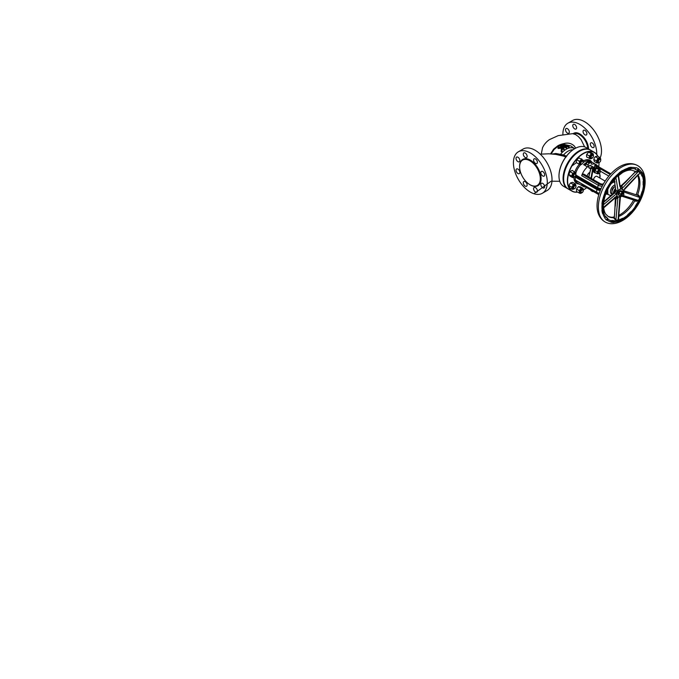 <?xml version="1.0" encoding="UTF-8"?>
<svg xmlns="http://www.w3.org/2000/svg" width="679" height="679" viewBox="0 0 679 679"><rect width="100%" height="100%" fill="white"/><g stroke="black" fill="none" stroke-linecap="round" stroke-linejoin="round"><path stroke-width="1.02" d="M613.366 193.184L613.392 193.014C613.51 191.894 614.054 191.317 615.021 191.291C614.478 190.4 614.614 189.5 615.429 188.601M620.199 186.657A2.173 0.569 130.2 0 0 620.326 186.598A2.173 1.265 147.1 0 0 622.066 185.927L622.057 188.77A2.173 1.748 -44.7 0 0 621.803 189.085L620.139 186.419C619.74 185.91 619.893 185.817 620.589 186.156M614.919 197.759L616.795 196.172A2.173 1.316 178.3 0 1 617.084 195.959L616.634 197.283L615.267 197.564M616.634 197.283L621.073 196.214M603.555 202.104L603.3 207.553L616.795 195.917A2.173 1.256 180 0 1 617.05 195.739L617.084 195.959M618.909 195.255A2.529 1.46 -60 0 1 618.705 195.17A2.529 1.46 -60 0 1 618.408 194.898A2.529 1.46 -60 0 1 618.408 192.87A2.529 1.46 -60 0 1 619.095 191.69A2.529 1.46 -60 0 1 619.969 190.909A2.529 1.46 -60 0 1 620.852 190.672A2.529 1.46 -60 0 1 621.234 190.791A2.529 1.46 -60 0 1 621.412 190.926M619.52 195.51A2.529 1.46 -60 0 1 619.087 195.391A2.529 1.46 -60 0 1 618.705 193.362A2.529 1.46 -60 0 1 620.351 191.138A2.529 1.46 -60 0 1 621.625 191.011A2.529 1.46 -60 0 1 621.947 191.342L620.445 191.206L618.909 193.116L618.909 195.162L620.623 196.155L620.623 194.109L622.159 192.199L623.695 192.335L623.695 194.381M620.946 187.922L619.952 189.458A4.337 2.504 120 0 0 619.952 189.458L616.634 192.038L617.05 195.739A4.337 2.504 120 0 0 618.196 196.893A2.173 1.579 78.6 0 0 618.136 197.266L617.915 197.309A2.173 1.604 81.9 0 1 618 196.885M622.982 192.149L623.619 190.629L621.803 189.085A4.337 2.504 120 0 0 619.978 189.441A2.173 0.806 -133.6 0 1 619.885 189.212L620.105 189.008A2.173 0.874 -132.4 0 0 620.165 189.297M615.021 191.291L615.098 191.334A2.173 0.857 -72.3 0 1 614.249 192.955C613.731 192.76 613.383 192.989 613.213 193.625C613.383 192.989 613.731 192.76 614.249 192.955C613.731 192.76 613.383 192.989 613.213 193.625M616.795 195.917L616.795 193.515L614.588 193.048A2.173 0.687 103.7 0 0 615.267 191.419L616.634 192.038M615.598 188.448L615.675 189.857A2.173 0.772 127.7 0 1 615.098 191.334L615.267 191.419A2.173 0.569 130.2 0 0 615.963 190.086L617.915 191.096A2.173 0.73 -134.8 0 0 618 191.359M603.3 207.553C603.911 207.63 604.089 207.392 603.818 206.849C604.089 207.392 603.911 207.63 603.3 207.553C603.809 207.995 603.826 207.969 603.334 207.485C603.826 207.969 603.809 207.995 603.275 207.579L603.275 204.905L616.795 193.515A2.173 1.188 -178.4 0 1 617.084 193.337M615.149 186.428A5.33 3.081 120 0 0 612.22 194.313M614.487 186.98A2.894 1.672 120 0 0 614.028 187.183A2.894 1.672 120 0 0 612.034 191.232M603.852 202.104L611.499 195.654A1.086 0.764 -134.5 0 0 610.744 195.764L610.744 195.764A1.086 0.764 -134.5 0 0 610.565 196.223M616.795 193.787A2.173 1.256 180 0 1 617.05 193.608A4.337 2.504 120 0 1 618.196 191.13A2.173 0.806 -133.6 0 1 618.136 190.884L619.885 189.212M618.408 217.025C618.976 217.959 618.866 218.91 618.085 219.886L615.887 220.336L613.519 217.721L614.028 217.382M603.3 204.897L603.478 201.926M614.172 179.341L618.085 175.505C618.866 175.377 618.976 175.148 618.408 174.826C618.976 175.148 618.866 175.377 618.085 175.505L615.887 177.618C615.547 178.653 615.03 179.222 614.334 179.324M622.473 172.11L623.067 171.414A0.993 0.577 120 0 0 622.949 170.454L622.439 170.522A30.283 17.484 120 0 0 619.418 172.636L618.976 173.221A0.993 0.577 120 0 0 619.044 174.231L619.647 174.087A28.297 16.338 -60 0 1 622.473 172.11L621.684 171.651L622.303 170.972A0.993 0.577 120 0 0 622.405 170.548M614.809 178.263A0.993 0.577 120 0 0 614.334 177.652L613.799 177.991A30.283 17.484 120 0 0 611.168 181.268L610.879 181.947A0.993 0.577 120 0 0 611.304 182.626L611.932 182.142A28.297 16.338 -60 0 1 614.393 179.086L614.809 178.263A28.747 16.593 120 0 1 619.044 174.231L619.647 174.087L618.858 173.629A28.297 16.338 -60 0 1 621.684 171.651M607.832 188.779L608.002 187.973A0.993 0.577 120 0 0 607.247 187.82L606.771 188.363A30.283 17.484 120 0 0 604.989 192.233L604.904 192.895A0.993 0.577 120 0 0 605.617 193.125L606.16 192.395A28.297 16.338 -60 0 1 607.832 188.779L607.043 188.321L607.23 187.523M603.92 199.516L603.809 198.862A0.993 0.577 120 0 0 602.918 199.193L602.587 199.855A30.283 17.484 120 0 0 601.95 203.658L602.095 204.175A0.993 0.577 120 0 0 602.969 203.921L603.325 203.063A28.297 16.338 -60 0 1 603.92 199.516L603.045 198.421M602.757 209.107L603.325 209.438L602.969 209.064A0.993 0.577 120 0 0 602.095 209.819L601.95 210.482A30.283 17.484 120 0 0 602.587 213.546L602.918 213.843A0.993 0.577 120 0 0 603.809 213.147L603.92 212.306A28.297 16.338 -60 0 1 603.325 209.438L602.969 209.064A28.747 16.593 120 0 1 602.969 203.921M605.948 216.711L605.617 216.796A0.993 0.577 120 0 0 604.904 217.849L604.989 218.392A30.283 17.484 120 0 0 606.771 220.2L607.247 220.225A0.993 0.577 120 0 0 608.002 219.207L607.832 218.519A28.297 16.338 -60 0 1 606.16 216.83L605.617 216.796A28.747 16.593 120 0 1 603.809 213.147M611.932 220.42L611.304 220.734A0.993 0.577 120 0 0 610.879 221.897L611.168 222.228A30.283 17.484 120 0 0 613.799 222.466L614.334 222.211A0.993 0.577 120 0 0 614.809 221.048L614.393 220.641A28.297 16.338 -60 0 1 611.932 220.42M619.044 220.191A0.993 0.577 120 0 0 618.976 221.269L619.418 221.329A30.283 17.484 120 0 0 622.439 219.954L622.949 219.461A0.993 0.577 120 0 0 623.067 218.358L622.473 218.29A28.297 16.338 -60 0 1 619.647 219.58L619.044 220.191A28.747 16.593 120 0 1 614.809 221.048L614.393 220.641M627.498 215.268A0.993 0.577 120 0 0 627.803 216.066L628.313 215.846A30.283 17.484 120 0 0 631.207 213.087L631.597 212.459A0.993 0.577 120 0 0 631.351 211.593L630.664 211.882A28.297 16.338 -60 0 1 627.956 214.454L627.498 215.268A28.747 16.593 120 0 1 623.169 218.298A28.747 16.593 120 0 1 623.067 218.358L622.473 218.29M618.849 220.802A30.283 17.484 120 0 0 621.667 219.504L622.176 219.02A0.993 0.577 120 0 0 622.414 218.324M610.879 221.872A30.283 17.484 120 0 0 613.027 222.016L613.57 221.77A0.993 0.577 120 0 0 614.045 220.641M605.999 219.75L606.483 219.775A0.993 0.577 120 0 0 607.23 218.765L607.043 218.069A28.297 16.338 -60 0 1 605.693 216.762M602.511 213.299A0.993 0.577 120 0 0 603.045 212.705L603.13 211.848A28.297 16.338 -60 0 1 602.57 209.217M601.95 203.708A0.993 0.577 120 0 0 602.197 203.479L602.536 202.605A28.297 16.338 -60 0 1 603.13 199.057M604.853 192.683L605.371 191.936A28.297 16.338 -60 0 1 607.043 188.321M610.54 182.176L611.142 181.692A28.297 16.338 -60 0 1 613.604 178.628L614.045 177.813A0.993 0.577 120 0 0 614.045 177.771M609.462 217.068A26.608 15.362 120 0 0 611.1 217.263A26.608 15.362 120 0 0 614.249 216.983M618.79 215.353A26.608 15.362 120 0 0 619.978 214.708A26.608 15.362 120 0 0 633.651 199.999M614.334 222.211A30.012 17.331 120 0 0 618.976 221.269L618.858 221.006M606.771 220.2L607.247 220.225A30.012 17.331 120 0 0 610.879 221.897L610.981 222.126M602.587 213.546L602.918 213.843A30.012 17.331 120 0 0 604.904 217.849M637.657 165.608C634.721 163.97 631.521 163.35 628.058 163.741A31.896 18.409 120 0 0 619.596 166.72A31.896 18.409 120 0 0 598.691 214.606C600.083 217.798 602.222 220.259 605.108 221.982C606.992 223.052 609.071 223.637 611.329 223.714C615.021 223.807 618.79 222.729 622.651 220.488C631.283 215.591 639.389 204.956 642.954 194.041C647.053 181.997 645.415 170.039 637.657 165.608A32.541 18.791 120 0 0 621.378 167.221A32.541 18.791 120 0 0 600.126 195.9A32.541 18.791 120 0 0 605.108 221.982M635.221 169.232A28.297 16.338 -60 0 1 636.503 169.852A28.297 16.338 -60 0 1 636.766 170.005L637.445 169.911A0.993 0.577 120 0 0 638.022 168.774L637.81 168.316M627.455 169.071A28.297 16.338 -60 0 1 629.874 168.604L630.579 168.171A0.993 0.577 120 0 0 630.893 167.297M642.47 191.045L641.952 191.826A28.297 16.338 -60 0 1 640.798 195.493L640.823 196.273A0.993 0.577 120 0 0 641.663 196.18L642.054 195.552A30.283 17.484 120 0 0 643.293 191.631L643.285 191.037A0.993 0.577 120 0 0 642.47 191.045A28.747 16.593 120 0 0 643.395 185.486A0.993 0.577 120 0 0 644.303 184.934L644.524 184.247A30.283 17.484 120 0 0 644.524 180.733L644.303 180.325A0.993 0.577 120 0 0 643.395 180.809L643.098 181.649A28.297 16.338 -60 0 1 643.098 184.926A0.993 0.577 120 0 0 643.531 184.484L643.743 183.797A30.283 17.484 120 0 0 643.751 180.436M638.209 201.935L637.556 202.52A28.297 16.338 -60 0 1 635.442 205.932L635.204 206.806A0.993 0.577 120 0 0 635.824 207.188L636.325 206.73A30.283 17.484 120 0 0 638.583 203.072L638.795 202.401A0.993 0.577 120 0 0 638.209 201.935A28.747 16.593 120 0 0 640.823 196.273M623.067 171.414A28.747 16.593 120 0 1 623.169 171.354A28.747 16.593 120 0 1 627.498 169.394L627.956 169.606A28.297 16.338 -60 0 1 630.664 169.063L631.351 168.621A0.993 0.577 120 0 0 631.597 167.475L631.207 167.263A30.283 17.484 120 0 0 628.313 167.849L627.803 168.239A0.993 0.577 120 0 0 627.498 169.394L627.472 169.326M631.351 168.621A28.747 16.593 120 0 1 635.204 168.961L635.442 169.487A28.297 16.338 -60 0 1 637.292 170.31A28.297 16.338 -60 0 1 637.556 170.463L638.209 170.353A0.993 0.577 120 0 0 638.795 169.224L638.583 168.765A30.283 17.484 120 0 0 638.302 168.596A30.283 17.484 120 0 0 636.325 167.721L635.824 167.849A0.993 0.577 120 0 0 635.204 168.961L635.323 169.419M640.823 173.001L640.798 173.748A28.297 16.338 -60 0 1 641.952 176.073L642.47 176.319A0.993 0.577 120 0 0 643.285 175.394L643.293 174.775A30.283 17.484 120 0 0 642.054 172.279L641.663 172.127A0.993 0.577 120 0 0 640.823 173.001A28.747 16.593 120 0 0 638.209 170.353L637.556 170.463M641.85 175.819A0.993 0.577 120 0 0 642.521 174.953L642.521 174.325A30.283 17.484 120 0 0 641.494 172.186M640.73 195.875A0.993 0.577 120 0 0 640.9 195.739L641.282 195.102A30.283 17.484 120 0 0 642.521 191.181L642.521 190.595M635.06 206.747L635.552 206.28A30.283 17.484 120 0 0 637.81 202.622L638.022 201.96M627.04 215.625L627.54 215.396A30.283 17.484 120 0 0 630.435 212.646L630.833 212.009A0.993 0.577 120 0 0 630.884 211.695M641.299 174.63A31.463 18.163 120 0 0 640.849 172.933M636.987 195.179L638.09 194.737C639.083 195.501 639.669 196.426 639.839 197.521L638.481 200.466C637.471 201.188 636.367 201.391 635.171 201.052L634.865 199.77M635.086 171.49L638.481 171.38L639.839 172.755C639.669 173.841 639.083 174.384 638.09 174.384M634.865 171.329L634.916 171.354A26.218 15.133 120 0 0 634.492 171.091L635.035 171.957L634.585 172.746L625.563 181.649L625.851 181.989L635.052 171.923A0.543 0.535 -59.2 0 0 634.873 171.329L634.916 171.354A0.543 0.509 117 0 1 635.06 172.101L635.052 171.923M636.13 194.797A26.608 15.362 120 0 0 637.666 175.369M643.098 184.926L643.395 185.486L643.098 184.926M641.952 176.073L642.47 176.319A28.747 16.593 120 0 1 643.395 180.809M610.913 221.422A31.463 18.163 120 0 0 614.045 220.836M635.824 167.849A30.012 17.331 120 0 0 631.597 167.475L631.207 167.263M641.774 172.118L641.663 172.127A30.012 17.331 120 0 0 638.795 169.224M643.879 180.368L644.524 180.733L644.303 180.325A30.012 17.331 120 0 0 643.285 175.394M614.368 217.144A1.086 0.577 30 0 0 614.122 217.272L615.887 220.293L617.915 197.309L615.963 199.159A2.173 1.46 93.1 0 0 615.412 197.708M615.327 197.776A2.173 1.426 -79 0 1 615.675 199.125L615.598 198.989A2.173 1.647 101.5 0 0 615.649 198.667M615.318 185.817A1.086 0.925 -3.6 0 0 615.14 186.369L614.368 179.511M619.978 198.319L620.895 196.486M619.851 198.378C620.436 197.996 620.521 197.487 620.105 196.868A2.173 1.553 75.4 0 1 620.165 196.452M620.946 196.409L620.326 196.537M615.887 220.336L618.077 219.852L618.34 216.873M620.564 196.121A4.337 2.504 120 0 1 619.952 196.537A2.173 1.579 78.6 0 0 619.885 196.918L618.085 219.886M614.351 217.45L615.598 199.108M614.699 197.394L615.327 198.879L614.597 214.657M611.1 217.263L608.274 216.499A26.218 15.133 120 0 0 613.519 217.721A0.543 0.492 -33.1 0 0 614.189 217.322L614.122 217.272A0.543 0.518 50.1 0 1 614.02 217.39L614.02 217.39A0.543 0.518 50.1 0 1 613.561 217.492M614.334 217.501L613.697 217.976M622.108 196.299L635.519 200.602L622.142 196.29L620.861 196.52M628.041 192.199A1.086 0.687 108.7 0 1 628.151 192.216L624.188 190.875L623.271 192.208M624.043 190.807A2.173 1.689 123.9 0 0 624.29 190.926L637.632 195.272M623.678 190.4A2.173 1.816 126.2 0 0 624.094 190.85L624.094 190.85A2.173 1.816 126.2 0 0 624.476 191.054L628.253 192.267A1.086 0.687 108.7 0 0 628.151 192.216L630.146 192.87M623.619 190.629L623.449 189.764M637.488 195.229L637.615 194.771A26.218 15.133 120 0 0 638.107 174.902M635.171 201.052L635.255 200.492L638.455 200.449L639.321 199.04L639.805 197.513L637.657 195.28L638.09 194.737M621.981 191.342L639.839 197.521M623.246 195.569L638.481 200.466M635.086 200.466L634.916 200.611A26.218 15.133 120 0 1 621.378 215.201A26.218 15.133 120 0 1 618.688 216.525M622.057 188.77L623.271 190.01A2.173 1.748 -40.6 0 0 622.982 190.349M638.09 174.571L624.493 188.737M621.896 185.35C621.446 185.299 621.446 185.409 621.888 185.681L625.851 181.989L621.888 185.681C621.446 185.409 621.446 185.299 621.896 185.35L625.563 181.649L621.548 185.392L619.978 185.97M620.199 186.47A2.173 0.772 -52.3 0 1 620.173 186.487A2.173 1.282 139.7 0 0 621.888 185.681M639.839 172.755A0.543 0.424 153.9 0 0 639.805 172.78L638.455 171.414L621.913 188.643A2.173 1.748 -48.7 0 0 621.641 189M638.481 171.38A0.543 0.433 116.5 0 0 638.455 171.414L635.221 172.22M635.255 172.177L635.171 171.439M623.144 189.874A2.173 1.748 -44.7 0 0 622.889 190.179A4.337 2.504 120 0 1 622.982 191.928M639.049 173.917L623.687 190.375M618.077 175.53L619.851 186.377M615.887 177.618L618.136 190.884M614.639 181.31L615.14 186.369A1.086 0.925 -3.6 0 0 615.497 186.997L615.675 189.857M602.188 211.907A27.304 15.761 120 0 0 602.791 213.062M630.536 168.222A27.304 15.761 120 0 0 627.948 168.078M607.323 190.366A2.173 1.044 -167.4 0 1 607.781 190.57L607.849 193.821L607.315 193.702L607.815 194.287M613.969 179.977L614.75 180.037M615.14 181.845L613.188 180.928M614.172 179.748A1.443 0.832 60 0 1 614.3 179.969A2.173 1.002 -64.2 0 0 614.503 181.497M606.254 192.844A2.173 1.4 165.5 0 1 607.781 192.844M607.849 188.864L607.781 190.57M606.101 193.243A2.173 2.071 -119.1 0 1 607.849 193.821A7.231 4.176 -60 0 0 608.876 194.924L607.001 194.05A2.173 2.147 95.2 0 1 607.62 194.194M605.829 193.091L607.315 193.702L605.736 193.328M603.809 198.862A28.747 16.593 120 0 1 605.617 193.125L607.315 193.702M605.736 194.211A2.173 2.045 124.7 0 1 607.705 194.245M605.685 194.364A2.173 2.147 95.2 0 1 607.001 194.05L605.676 194.381M606.313 193.54L605.6 194.415M597.826 193.159A12.655 7.308 120 0 0 598.301 194.27L581.682 184.671A1.443 0.832 120 0 0 581.878 184.883A1.443 0.832 120 0 0 582.158 184.951M584.11 174.783A1.443 0.832 120 0 0 583.813 174.121A1.443 0.832 120 0 0 583.091 174.197L582.599 174.478A1.443 0.832 120 0 0 581.682 175.674A12.655 7.308 120 0 1 587.445 166.864L583.609 164.649L585.977 163.427A1.443 0.959 8.5 0 0 586.384 164.233C585.722 164.768 584.797 164.904 583.609 164.649A12.655 7.308 -60 0 1 586.096 162.867M575.631 180.47A12.655 7.308 120 0 0 577.787 183.237L583.405 186.487A12.655 7.308 120 0 0 585.68 187.073M575.461 175.988L597.019 188.439L596.51 192.276L575.24 180.003L596.51 192.276A7.775 4.49 0 0 0 599.234 193.303M575.334 180.054L575.164 177.389A12.587 7.265 -60 0 1 575.206 176.302M580.443 164.972A12.655 7.308 120 0 0 575.834 173.111A12.587 7.265 -60 0 1 580.426 164.963M597.079 165.379A12.655 7.308 120 0 0 596.06 164.564L590.441 161.313A12.655 7.308 120 0 0 584.11 161.942A12.655 7.308 120 0 0 583.066 162.612A12.587 7.265 -60 0 1 584.059 161.975L584.059 161.975A12.587 7.265 -60 0 1 584.084 161.958M591.765 162.086A13.334 7.698 120 0 0 583.346 160.948A13.334 7.698 120 0 0 583.185 161.042M579.314 164.318A13.334 7.698 120 0 0 574.884 171.914M573.916 177.151A13.334 7.698 120 0 0 579.111 184.001M599.065 162.756A22.237 12.842 120 0 0 599.065 162.587A22.415 12.943 -60 0 1 599.065 162.604L599.065 162.756A22.237 12.842 120 0 1 598.708 166.813M597.758 156.263A22.237 12.842 120 0 0 580.138 155.907A22.237 12.842 120 0 0 567.619 180.911A22.237 12.842 120 0 0 577.337 192.081M583.278 190.027A22.415 12.943 -60 0 1 583.227 190.061A22.237 12.842 120 0 0 583.346 189.993A22.237 12.842 120 0 0 586.681 187.65M577.439 192.14A22.415 12.943 -60 0 1 572.007 191.172A22.415 12.943 -60 0 1 567.364 180.911A22.415 12.943 -60 0 1 577.15 158.351A22.415 12.943 -60 0 1 594.422 152.342A22.415 12.943 -60 0 1 597.876 156.323M579.476 151.332A22.331 12.893 -60 0 0 579.442 151.349A22.331 12.893 -60 0 0 563.655 178.696L563.655 178.772A22.415 12.943 120 0 0 568.298 189.034L572.007 191.172M594.422 152.342L590.722 150.203A22.415 12.943 120 0 0 579.51 151.315A22.415 12.943 120 0 0 563.655 178.772M582.226 150.017A22.059 12.731 120 0 0 579.187 151.425A22.059 12.731 120 0 0 563.893 181.777M568.017 188.864A22.415 12.943 -60 0 1 567.72 188.703A22.415 12.943 -60 0 1 564.291 170.735A22.415 12.943 -60 0 1 578.932 150.984A22.415 12.943 -60 0 1 590.144 149.872A22.415 12.943 -60 0 1 590.424 150.042M558.987 175.929A22.059 12.731 -60 0 1 558.987 175.785A22.059 12.731 -60 0 1 574.587 148.769L574.841 148.616A22.415 12.943 120 0 0 558.987 176.082A22.415 12.943 120 0 0 563.629 186.343L567.72 188.703M574.587 148.769L574.841 148.616A22.415 12.943 120 0 1 586.053 147.513L590.144 149.872M551.985 154.099L555.821 153.488L563.587 154.922A14.505 8.377 -60 0 1 568.06 151.162A14.505 8.377 -60 0 1 573 149.779M566.074 157.07L563.214 155.992L563.587 154.922L566.702 156.314M560.183 155.168L560.693 154.15A15.609 9.014 -60 0 1 566.244 149.219A15.609 9.014 -60 0 1 574.561 148.777M562.059 146.978L566.159 147.818L562.034 146.681M564.215 149.091L564.173 149.66A15.855 9.15 120 0 0 564.088 149.728L563.977 148.794L560.837 145.654L562.433 146.749M562.356 148.701L561.881 150.407L561.202 150.441L561.881 150.407L561.881 151.561L562.356 148.701L563.655 149.66M561.881 151.561L561.805 151.706A15.855 9.15 120 0 0 561.66 151.85L561.202 150.483L561.202 151.706M561.558 148.014L558.121 147.131L558.223 148.489L561.796 148.183M558.062 148.277L558.062 147.479M561.652 147.267L560.514 146.002L561.635 147.351M562.984 144.678L557.926 146.367L554.081 149.516L551.093 153.989M565.522 147.054L563.018 144.559L563.018 145.264L565.675 147.47M568.994 147.351L568.892 145.96L563.443 144.143L564.317 145.017L563.358 144.194L568.977 145.926L569.078 147.326A15.855 9.15 120 0 0 568.994 147.351L568.663 146.367L564.538 145.238M564.614 144.848L564.936 145.586L568.663 147.267M566.719 147.649L566.676 148.158A15.855 9.15 120 0 0 566.49 148.243L566.159 148.217M540.246 154.158L548.904 153.793L555.855 154.396L563.816 156.187L560.124 155.16M550.508 153.929L553.64 149.108L557.875 145.73C560.472 144.406 561.915 144.016 565.183 143.294C568.756 142.709 571.777 143.608 574.264 145.993L575.716 148.141M584.619 146.868L581.182 139.755L578.474 136.657L575.622 134.586L572.643 133.653L558.189 135.63L549.498 139.585C546.391 141.699 544.074 144.423 542.529 147.767L541.282 154.014M573.696 133.822L575.054 133.508A11.755 6.782 60 0 1 579.442 134.595A11.755 6.782 60 0 1 587.742 148.489M573.127 133.704A12.298 7.096 60 0 1 579.832 133.933A12.298 7.096 60 0 1 588.523 148.939M600.711 159.981L600.194 157.664L597.461 156.085L595.322 156.662L594.371 157.918L593.76 159.378L594.337 161.517L597.062 163.087L599.319 162.374M599.15 162.451A2.716 1.562 -60 0 1 598.301 162.901A2.716 1.562 -60 0 1 596.943 162.12A2.716 1.562 -60 0 1 597.444 159.692A2.716 1.562 -60 0 1 599.294 158.046A2.716 1.562 -60 0 1 600.652 158.835A2.716 1.562 -60 0 1 600.677 159.794M599.718 158.92A1.808 1.044 120 0 0 599.701 158.911A1.808 1.044 120 0 0 599.676 158.894A1.808 1.044 120 0 0 597.885 159.972A1.808 1.044 120 0 0 597.893 162.043A1.808 1.044 120 0 0 597.91 162.052M599.498 162.281A1.808 1.044 -60 0 1 599.438 162.315A1.808 1.044 -60 0 1 598.555 162.417A1.808 1.044 -60 0 1 598.53 162.408A1.808 1.044 -60 0 1 598.522 160.337A1.808 1.044 -60 0 1 600.321 159.268A1.808 1.044 -60 0 1 600.338 159.276A1.808 1.044 -60 0 1 600.711 160.108A1.808 1.044 -60 0 1 600.711 160.185M600.355 159.497A1.63 0.942 120 0 0 598.734 160.482A1.63 0.942 120 0 0 598.768 162.332A1.63 0.942 120 0 0 599.565 162.247A1.63 0.942 120 0 0 600.711 160.252A1.63 0.942 120 0 0 600.355 159.497M600.194 157.664L598.055 158.232L596.485 160.948L597.062 163.087M596.485 160.948L593.76 159.378M598.055 158.232L595.322 156.662M575.419 183.924L573.28 184.501L572.669 185.953A2.716 1.562 -60 0 1 574.527 184.315A2.716 1.562 -60 0 1 575.877 185.095L575.419 183.924L572.694 182.354L570.555 182.923L569.605 184.179L568.994 185.639L569.562 187.777L572.295 189.348L573.534 189.161A2.716 1.562 -60 0 1 572.176 188.38A2.716 1.562 -60 0 1 572.669 185.953L571.718 187.209L568.994 185.639M573.28 184.501L570.555 182.923M571.718 187.209L572.295 189.348M574.952 185.18A1.808 1.044 120 0 0 574.935 185.172A1.808 1.044 120 0 0 574.909 185.155A1.808 1.044 120 0 0 573.11 186.233A1.808 1.044 120 0 0 573.127 188.304A1.808 1.044 120 0 0 573.144 188.312M574.383 188.711A2.716 1.562 -60 0 1 573.534 189.161L574.553 188.643M575.945 186.241L575.877 185.095A2.716 1.562 -60 0 1 575.911 186.054M574.731 188.541A1.808 1.044 -60 0 1 574.672 188.584A1.808 1.044 -60 0 1 573.78 188.686A1.808 1.044 -60 0 1 573.763 188.669A1.808 1.044 -60 0 1 573.755 186.598A1.808 1.044 -60 0 1 575.554 185.528A1.808 1.044 -60 0 1 575.571 185.537A1.808 1.044 -60 0 1 575.945 186.369A1.808 1.044 -60 0 1 575.945 186.445M574.001 188.601A1.63 0.942 120 0 0 574.799 188.507A1.63 0.942 120 0 0 575.945 186.513A1.63 0.942 120 0 0 575.588 185.757A1.63 0.942 120 0 0 573.967 186.742A1.63 0.942 120 0 0 574.001 188.601M578.907 157.825L576.768 159.718L576.199 162.519L578.924 164.097L579.382 162.79A2.716 1.562 -60 0 1 580.732 160.448A2.716 1.562 -60 0 1 582.59 159.947L578.907 157.825M583.083 161.797L583.202 160.303L582.59 159.947A2.716 1.562 -60 0 1 583.117 161.61M581.631 159.395L579.493 161.296L579.382 162.79A2.716 1.562 -60 0 0 579.874 164.641L578.924 164.097M582.395 161.016A1.808 1.044 120 0 0 582.132 160.728A1.808 1.044 120 0 0 580.307 161.814A1.808 1.044 120 0 0 580.324 163.86A1.808 1.044 120 0 0 580.706 163.945M581.58 164.267A2.716 1.562 -60 0 1 579.874 164.641L580.486 164.997L581.725 164.148M581.937 164.097A1.808 1.044 -60 0 1 581.869 164.14A1.808 1.044 -60 0 1 580.969 164.233A1.808 1.044 -60 0 1 580.944 162.179A1.808 1.044 -60 0 1 582.777 161.101A1.808 1.044 -60 0 1 583.151 161.925A1.808 1.044 -60 0 1 583.151 162.001M581.165 162.298A1.63 0.942 120 0 0 580.944 163.868A1.63 0.942 120 0 0 581.996 164.063A1.63 0.942 120 0 0 582.828 163.172A1.63 0.942 120 0 0 583.151 162.077A1.63 0.942 120 0 0 582.429 161.262A1.63 0.942 120 0 0 581.165 162.298M579.493 161.296L576.768 159.718M590.526 152.266L588.608 152.096L586.69 154.481L586.52 155.661L586.69 157.036L590.543 158.793A2.716 1.562 -60 0 1 589.584 157.426A2.716 1.562 -60 0 1 590.543 154.956A2.716 1.562 -60 0 1 592.461 153.853A2.716 1.562 -60 0 1 593.421 155.219L593.251 153.836L590.526 152.266M593.251 156.399L593.421 155.219A2.716 1.562 -60 0 1 593.387 155.644M593.251 153.836L591.333 153.666L589.414 156.051L586.69 154.481M592.674 155.041A1.808 1.044 120 0 0 592.411 154.761A1.808 1.044 120 0 0 591.477 154.863A1.808 1.044 120 0 0 590.323 156.459A1.808 1.044 120 0 0 590.603 157.893A1.808 1.044 120 0 0 590.976 157.969M591.859 158.3A2.716 1.562 -60 0 1 590.543 158.793L592.461 157.689M592.173 158.148A1.808 1.044 -60 0 1 592.147 158.165A1.808 1.044 -60 0 1 591.239 158.258A1.808 1.044 -60 0 1 590.959 156.832A1.808 1.044 -60 0 1 592.113 155.236A1.808 1.044 -60 0 1 593.047 155.126A1.808 1.044 -60 0 1 593.421 155.958A1.808 1.044 -60 0 1 593.421 156.034M592.249 155.457A1.63 0.942 120 0 0 591.12 157.443A1.63 0.942 120 0 0 592.275 158.097A1.63 0.942 120 0 0 592.3 158.08A1.63 0.942 120 0 0 593.421 156.102A1.63 0.942 120 0 0 592.249 155.457M589.414 158.606L589.414 156.051M591.333 153.666L588.608 152.096M583.066 188.406L583.236 189.78A2.716 1.562 -60 0 0 582.276 188.414L581.148 188.227L579.229 190.621L579.399 191.996A2.716 1.562 -60 0 1 580.358 189.526A2.716 1.562 -60 0 1 582.276 188.414L583.066 188.406L580.341 186.827L578.423 186.657L576.505 189.042L576.505 191.597L580.358 193.362A2.716 1.562 -60 0 1 579.399 191.996L579.229 193.175M579.229 190.621L576.505 189.042M582.48 189.611A1.808 1.044 120 0 0 582.226 189.322A1.808 1.044 120 0 0 581.292 189.424A1.808 1.044 120 0 0 580.129 191.02A1.808 1.044 120 0 0 580.418 192.454A1.808 1.044 120 0 0 580.791 192.539M581.674 192.861A2.716 1.562 -60 0 1 580.358 193.362L582.276 192.25M583.066 190.96L583.236 189.78A2.716 1.562 -60 0 1 583.202 190.205M581.988 192.717A1.808 1.044 -60 0 1 581.954 192.734A1.808 1.044 -60 0 1 581.054 192.819A1.808 1.044 -60 0 1 580.774 191.393A1.808 1.044 -60 0 1 581.928 189.797A1.808 1.044 -60 0 1 582.862 189.687A1.808 1.044 -60 0 1 583.236 190.519A1.808 1.044 -60 0 1 583.236 190.595M582.115 192.641A1.63 0.942 120 0 0 583.236 190.663A1.63 0.942 120 0 0 582.056 190.018A1.63 0.942 120 0 0 580.935 192.013A1.63 0.942 120 0 0 582.09 192.658A1.63 0.942 120 0 0 582.115 192.641M581.148 188.227L578.423 186.657M574.926 171.94L573.993 172.678A2.716 1.562 -60 0 1 575.656 172.831L572.202 170.37L569.987 171.643L568.883 174.503L569.987 176.073L572.711 177.652L572.329 176.956A2.716 1.562 -60 0 1 572.329 174.749A2.716 1.562 -60 0 1 573.993 172.678L572.711 173.221L569.987 171.643M572.711 173.221L571.608 176.073L572.329 176.956A2.716 1.562 -60 0 0 573.993 177.109L572.711 177.652M575.155 173.612A1.808 1.044 120 0 0 574.892 173.332A1.808 1.044 120 0 0 573.492 173.824A1.808 1.044 120 0 0 572.711 175.666A1.808 1.044 120 0 0 573.084 176.464A1.808 1.044 120 0 0 573.466 176.54M574.341 176.871A2.716 1.562 -60 0 1 573.993 177.109L574.926 176.37M575.656 175.046L575.656 172.831A2.716 1.562 -60 0 1 575.877 174.214M574.697 176.701A1.808 1.044 -60 0 1 574.629 176.735A1.808 1.044 -60 0 1 573.73 176.829A1.808 1.044 -60 0 1 573.356 176.031A1.808 1.044 -60 0 1 574.128 174.197A1.808 1.044 -60 0 1 575.537 173.697A1.808 1.044 -60 0 1 575.911 174.495A1.808 1.044 -60 0 1 575.911 174.528A1.808 1.044 -60 0 1 575.911 174.554L575.911 174.673A1.63 0.942 120 0 0 575.911 174.639A1.63 0.942 120 0 0 574.731 174.028A1.63 0.942 120 0 0 573.611 176.031A1.63 0.942 120 0 0 574.757 176.667A1.63 0.942 120 0 0 575.911 174.673M571.608 176.073L568.883 174.503M600.253 190.527A7.775 4.49 0 0 1 596.51 189.331L575.24 177.049L575.334 175.92M575.24 177.049L575.164 178.475M596.06 164.564A12.655 7.308 120 0 0 592.029 164.208A1.443 0.832 -60 0 1 591.57 164.174A1.443 0.832 -60 0 1 591.273 163.512L591.273 163.274A1.443 0.832 120 0 0 590.968 162.612A1.443 0.832 120 0 0 590.246 162.68L588.455 161.644L587.428 162.239A1.443 0.832 120 0 0 586.41 164.004L588.201 165.277A1.443 0.832 -60 0 1 587.445 166.864M587.437 162.171A1.443 0.832 60.1 0 1 587.734 161.568L587.734 161.568A1.443 0.832 60.1 0 1 588.455 161.644A1.443 0.832 120 0 1 589.177 161.577A1.443 1.443 0 0 0 587.734 161.568L586.707 162.162A1.443 0.84 59.9 0 1 587.428 162.239L589.228 163.274A1.443 0.832 120 0 0 588.201 165.039L588.201 165.277M585.765 163.597L585.994 163.384A1.443 0.959 8.5 0 0 585.977 163.427L585.985 163.342A1.443 0.883 2.9 0 1 586.41 162.765A1.443 0.84 59.9 0 1 586.707 162.162A1.443 1.443 0 0 0 585.985 163.342L585.985 163.342A1.443 0.883 2.9 0 0 586.41 164.004L588.201 165.039M589.228 163.274L590.246 162.68M581.682 184.671A12.655 7.308 120 0 0 583.405 186.487M593.522 179.731A2.894 1.672 -60 0 1 595.551 176.523A2.894 1.672 -60 0 1 597.002 176.379L605.159 181.089M594.609 172.542A2.758 1.596 -60 0 1 594.176 172.415A2.758 1.596 -60 0 1 594.15 169.275A2.758 1.596 -60 0 1 595.551 167.772A2.758 1.596 -60 0 1 596.934 167.637A2.758 1.596 -60 0 1 596.96 167.654A2.758 1.596 -60 0 1 597.257 167.951M595.772 172.941A2.758 1.596 -60 0 1 594.94 172.856A2.758 1.596 -60 0 1 594.515 170.65A2.758 1.596 -60 0 1 596.323 168.214A2.758 1.596 -60 0 1 597.698 168.078A2.758 1.596 -60 0 1 598.191 168.757M600.143 171.931L600.143 169.886L597.995 168.638L596.459 168.502L594.923 170.412L597.079 171.651L597.978 170.777A2.173 1.256 -60 0 1 599.515 169.894A2.173 1.256 -60 0 1 600.287 170.981A2.173 1.256 -60 0 1 600.253 171.329M600.143 169.886L596.459 168.502M598.615 169.742L597.978 170.777A2.173 1.256 -60 0 0 597.214 172.755L597.079 171.651M599.684 170.845A1.443 0.832 120 0 0 599.472 170.616A1.443 0.832 120 0 0 598.691 170.726A1.443 0.832 120 0 0 597.792 171.999A1.443 0.832 120 0 0 598.029 173.12A1.443 0.832 120 0 0 598.326 173.187M599.031 173.451A2.173 1.256 -60 0 1 597.978 173.849A2.173 1.256 -60 0 1 597.214 172.755L597.079 173.697L597.978 173.849L599.515 172.958M599.319 173.315A1.443 0.832 -60 0 1 599.26 173.349A1.443 0.832 -60 0 1 598.538 173.417A1.443 0.832 -60 0 1 598.301 172.296A1.443 0.832 -60 0 1 599.201 171.023A1.443 0.832 -60 0 1 599.981 170.913A1.443 0.832 -60 0 1 600.287 171.575A1.443 0.832 -60 0 1 600.278 171.651M599.336 171.235A1.265 0.73 120 0 0 598.496 172.789A1.265 0.73 120 0 0 599.387 173.272A1.265 0.73 120 0 0 599.438 173.238A1.265 0.73 120 0 0 600.287 171.719A1.265 0.73 120 0 0 599.336 171.235M597.079 173.697L594.923 172.458L594.923 170.412M589.796 167.815A1.443 0.832 -60 0 1 589.016 167.917A1.443 0.832 -60 0 1 588.778 166.796A1.443 0.832 -60 0 1 589.678 165.523A1.443 0.832 -60 0 1 590.458 165.413A1.443 0.832 -60 0 1 590.755 166.143M596.281 164.98L596.103 164.87A14.463 8.352 120 0 0 595.059 165.235L594.583 167.806M593.887 167.849L592.173 166.907A14.463 8.352 120 0 0 591.129 167.738L588.778 176.99M590.866 190.29L593.132 191.453A14.106 8.14 120 0 0 593.217 191.427M590.976 178.254L592.623 169.037L590.942 168.069L588.837 177.024M590.789 190.027L591.01 190.646L592.623 191.52L592.512 191.02M589.754 172.339A3.887 2.241 120 0 0 587.123 176.039M567.423 128.662A2.716 1.562 60 0 1 569.197 131.055A2.716 1.562 60 0 1 568.781 133.228A2.716 1.562 60 0 1 567.423 133.092A2.716 1.562 60 0 1 565.658 130.699A2.716 1.562 60 0 1 566.074 128.526A2.716 1.562 60 0 1 567.423 128.662M574.689 124.469A2.716 1.562 60 0 1 576.463 126.863A2.716 1.562 60 0 1 576.047 129.035A2.716 1.562 60 0 1 574.689 128.9A2.716 1.562 60 0 1 572.923 126.506A2.716 1.562 60 0 1 573.339 124.333A2.716 1.562 60 0 1 574.689 124.469M584.967 130.402A2.716 1.562 60 0 1 586.741 132.787A2.716 1.562 60 0 1 586.325 134.968A2.716 1.562 60 0 1 584.967 134.832A2.716 1.562 60 0 1 583.193 132.439A2.716 1.562 60 0 1 583.609 130.266A2.716 1.562 60 0 1 584.967 130.402M592.232 142.98A2.716 1.562 60 0 1 593.998 145.374A2.716 1.562 60 0 1 593.582 147.547A2.716 1.562 60 0 1 592.232 147.411A2.716 1.562 60 0 1 590.458 145.026A2.716 1.562 60 0 1 590.874 142.853A2.716 1.562 60 0 1 592.232 142.98M596.756 154.422A23.952 13.835 -120 0 0 579.832 124.41A23.952 13.835 -120 0 0 567.848 123.222A23.952 13.835 -120 0 0 562.899 134.866M567.848 123.222L572.584 120.497A23.952 13.835 60 0 1 584.56 121.677A23.952 13.835 60 0 1 600.219 157.732M518.374 151.79L523.102 149.057A23.952 13.835 60 0 1 535.086 150.246A23.952 13.835 60 0 1 550.728 171.354A23.952 13.835 60 0 1 547.062 190.553L542.334 193.277A23.952 13.835 60 0 1 530.35 192.098A23.952 13.835 60 0 1 514.699 170.981A23.952 13.835 60 0 1 518.374 151.79A23.952 13.835 60 0 1 530.35 152.979A23.952 13.835 60 0 1 546.001 174.087A23.952 13.835 60 0 1 542.334 193.277M535.493 187.608A2.716 1.562 -120 0 0 534.135 187.472A2.716 1.562 -120 0 0 533.719 189.645A2.716 1.562 -120 0 0 535.493 192.038A2.716 1.562 -120 0 0 536.843 192.165A2.716 1.562 -120 0 0 537.259 189.993A2.716 1.562 -120 0 0 535.493 187.608M525.215 181.675A2.716 1.562 -120 0 0 523.857 181.539A2.716 1.562 -120 0 0 523.441 183.712A2.716 1.562 -120 0 0 525.215 186.105A2.716 1.562 -120 0 0 526.573 186.241A2.716 1.562 -120 0 0 526.989 184.068A2.716 1.562 -120 0 0 525.215 181.675M517.95 169.088A2.716 1.562 -120 0 0 516.592 168.961A2.716 1.562 -120 0 0 516.176 171.133A2.716 1.562 -120 0 0 517.95 173.518A2.716 1.562 -120 0 0 519.308 173.654A2.716 1.562 -120 0 0 519.724 171.481A2.716 1.562 -120 0 0 517.95 169.088M517.95 157.231A2.716 1.562 -120 0 0 516.592 157.095A2.716 1.562 -120 0 0 516.176 159.268A2.716 1.562 -120 0 0 517.95 161.661A2.716 1.562 -120 0 0 519.308 161.789A2.716 1.562 -120 0 0 519.724 159.616A2.716 1.562 -120 0 0 517.95 157.231M525.215 153.038A2.716 1.562 -120 0 0 523.857 152.902A2.716 1.562 -120 0 0 523.441 155.075A2.716 1.562 -120 0 0 525.215 157.46A2.716 1.562 -120 0 0 526.573 157.596A2.716 1.562 -120 0 0 526.989 155.423A2.716 1.562 -120 0 0 525.215 153.038M535.493 158.962A2.716 1.562 -120 0 0 534.135 158.835A2.716 1.562 -120 0 0 533.719 161.008A2.716 1.562 -120 0 0 535.493 163.393A2.716 1.562 -120 0 0 536.843 163.529A2.716 1.562 -120 0 0 537.259 161.356A2.716 1.562 -120 0 0 535.493 158.962M542.75 183.415A2.716 1.562 -120 0 0 541.401 183.279A2.716 1.562 -120 0 0 540.985 185.452A2.716 1.562 -120 0 0 542.75 187.837A2.716 1.562 -120 0 0 544.108 187.973A2.716 1.562 -120 0 0 544.524 185.8A2.716 1.562 -120 0 0 542.75 183.415M542.75 171.549A2.716 1.562 -120 0 0 541.401 171.414A2.716 1.562 -120 0 0 540.985 173.586A2.716 1.562 -120 0 0 542.75 175.98A2.716 1.562 -120 0 0 544.108 176.116A2.716 1.562 -120 0 0 544.524 173.943A2.716 1.562 -120 0 0 542.75 171.549M519.613 166.559A15.184 8.768 60 0 1 519.613 166.338A15.184 8.768 60 0 1 530.35 160.134A15.184 8.768 60 0 1 541.095 178.738A15.184 8.768 60 0 1 530.35 184.934L529.968 184.713A14.641 8.454 60 0 1 519.613 166.779A14.641 8.454 60 0 1 529.968 160.796A14.641 8.454 60 0 1 540.323 178.738A14.641 8.454 60 0 1 529.968 184.713L530.35 184.934M566.566 147.335L564.317 145.017M566.396 147.402L563.341 144.203L566.379 147.411L560.837 145.654L566.379 147.411M562.11 146.299L560.752 145.705L563.893 148.845L562.857 148.608M564.054 148.777L561.813 146.469M561.635 147.267L562.348 147.326L562.857 148.345L562.356 148.404L562.305 147.36L561.372 147.36M562.348 147.326L558.257 147.139L562.136 147.419L561.66 151.85M561.202 150.466L561.558 147.759L562.136 147.419M622.482 195.959L620.623 196.155M622.261 195.951A2.037 1.171 -60 0 1 622.244 195.951A2.037 1.171 -60 0 1 620.81 195.128A2.037 1.171 -60 0 1 622.244 192.632A2.037 1.171 -60 0 1 623.687 193.481M621.888 195.603A1.443 0.832 -60 0 1 621.523 195.544A1.443 0.832 -60 0 1 621.302 194.389A1.443 0.832 -60 0 1 622.244 193.116A1.443 0.832 -60 0 1 622.974 193.04A1.443 0.832 -60 0 1 623.203 193.328M622.847 195.824L623.042 195.713A1.171 0.679 120 0 0 623.874 194.27A1.171 0.679 120 0 0 623.042 193.795A1.171 0.679 120 0 0 622.21 195.229A1.171 0.679 120 0 0 623.042 195.713L622.847 195.824A1.443 0.832 -60 0 1 622.125 195.892A1.443 0.832 -60 0 1 621.905 194.737A1.443 0.832 -60 0 1 622.847 193.464A1.443 0.832 -60 0 1 623.568 193.388A1.443 0.832 -60 0 1 623.874 194.05A1.443 0.832 -60 0 1 623.865 194.169M622.159 192.199L620.445 191.206M620.623 194.109L618.909 193.116M615.284 188.652A6.111 3.531 120 0 0 613.29 193.26M614.588 193.048L611.499 195.654L614.588 193.048M611.304 182.626A28.747 16.593 120 0 0 608.002 187.973M608.002 219.207A28.747 16.593 120 0 0 611.304 220.734M607.043 218.069L607.832 218.519M603.13 211.848L603.92 212.306M602.536 202.605L603.325 203.063M605.371 191.936L606.16 192.395M611.142 181.692L611.932 182.142M622.949 219.461A30.012 17.331 120 0 0 623.169 219.334A30.012 17.331 120 0 0 627.803 216.066M602.095 204.175A30.012 17.331 120 0 0 602.095 209.819M604.904 192.895A30.012 17.331 120 0 0 602.918 199.193M610.879 181.947A30.012 17.331 120 0 0 607.247 187.82M618.976 173.221A30.012 17.331 120 0 0 614.334 177.652M627.803 168.239A30.012 17.331 120 0 0 623.169 170.319A30.012 17.331 120 0 0 622.949 170.454M622.287 171.006A27.304 15.761 120 0 0 621.378 171.507A27.304 15.761 120 0 0 619.129 172.958M618.849 220.777A31.463 18.163 120 0 0 621.378 219.478A31.463 18.163 120 0 0 622.193 218.994M627.693 214.785A31.463 18.163 120 0 0 629.127 213.401M643.412 184.663A31.463 18.163 120 0 0 643.624 180.546M643.285 191.037A30.012 17.331 120 0 0 644.303 184.934M638.795 202.401A30.012 17.331 120 0 0 641.663 196.18M631.351 211.593A28.747 16.593 120 0 0 635.204 206.806M631.597 212.459A30.012 17.331 120 0 0 635.824 207.188M615.963 199.159L615.497 204.421L615.963 199.159M615.352 206.085L615.42 204.09M619.885 196.918L618.136 197.266M625.715 181.794L629.085 178.611M602.366 200.916A27.304 15.761 120 0 0 602.112 203.573M602.485 209.276A27.304 15.761 120 0 0 602.825 210.634M643.743 183.797L644.524 184.247M642.521 174.325L643.293 174.775M638.014 168.434L638.583 168.765M629.874 168.604L630.664 169.063M613.604 178.628L614.393 179.086M613.027 222.016L613.799 222.466M621.667 219.504L622.439 219.954M630.435 212.646L631.207 213.087M627.54 215.396L628.313 215.846M637.81 202.622L638.583 203.072M635.552 206.28L636.325 206.73M642.521 191.181L643.293 191.631M641.282 195.102L642.054 195.552M615.047 184.994A5.059 2.92 120 0 0 610.446 191.614A5.059 2.92 120 0 0 612.144 194.152M610.548 174.13L598.292 167.059M610.209 174.503L598.437 167.705M608.842 176.073L600.278 171.133M610.786 173.875L598.191 166.601M611.024 183.856A7.231 4.176 -60 0 1 614.75 182.057M598.301 194.27A1.443 0.832 120 0 0 598.496 194.474A1.443 0.832 120 0 0 598.836 194.542A5.245 3.03 0 0 1 598.301 194.27M600.711 184.187A1.443 0.832 120 0 0 600.431 183.72A1.443 0.832 120 0 0 599.71 183.788A3.251 1.876 0 0 0 603.283 184.187M599.71 183.788L583.091 174.197M603.02 184.663A3.947 2.275 0 0 1 599.217 184.068L582.599 174.478M599.217 184.068A1.443 0.832 120 0 0 598.301 185.274L581.682 175.674M596.51 192.276L597.019 192.573A7.053 4.074 0 0 0 599.192 193.43M597.019 188.439A7.053 4.074 0 0 0 600.652 189.56M602.239 186.156A5.245 3.03 0 0 1 598.301 185.274A12.655 7.308 120 0 0 597.673 187.616L597.181 188.355A6.832 3.947 0 0 0 600.703 189.433M575.877 175.029L597.673 187.616A6.128 3.539 0 0 0 601.068 188.609M597.181 188.355L575.546 175.861M591.307 163.792L592.029 164.208M589.474 162.239A1.443 0.832 120 0 0 589.177 161.577L590.968 162.612M594.15 169.275L594.15 168.299A14.106 8.14 120 0 0 593.132 169.113L591.443 178.526M593.115 191.368L592.623 191.512M599.88 178.042L599.973 177.508A6.417 3.709 120 0 0 599.973 175.148L599.532 173.179M598.581 168.978L597.978 166.313A14.106 8.14 120 0 0 596.96 166.669L596.96 167.654M598.751 169.079L598.072 166.083L595.933 164.844L594.88 165.218L596.739 166.211L596.96 166.669L596.451 166.669L596.739 166.211A14.463 8.352 -60 0 1 597.783 165.846L595.806 164.963M596.451 167.509L596.451 166.669L594.762 165.701L594.575 168.129M594.252 169.096L594.074 167.832L592.173 166.907L590.951 167.721L592.809 168.715A14.463 8.352 -60 0 1 593.853 167.874L591.952 167.009A14.132 8.156 -60 0 0 591.061 167.713M599.973 175.148L599.591 173.128M598.038 166.253L598.666 169.029M594.473 167.959L594.77 165.379M588.718 176.956L590.934 167.823M600.024 175.097A6.782 3.913 -60 0 1 600.092 176.116M561.219 150.365L561.796 147.937M561.805 151.706L562.271 147.36M615.997 197.207L603.699 207.85C604.021 210.609 604.76 212.782 605.94 214.36L608.274 216.499M603.444 202.147L613.485 193.303M603.69 203.225C604.31 195.213 608.876 185.342 615.098 178.704L615.098 178.704M620.317 187.421L618.552 175.7L622.651 172.517C626.013 170.633 628.958 169.843 631.495 170.14L634.492 171.091M618.535 218.214L620.343 197.708M614.588 214.674L614.054 217.416M624.188 190.875L623.678 190.222M614.487 180.258L614.215 179.137M636.503 169.852L637.292 170.31M611.066 195.45L608.876 194.924M610.837 173.816L598.165 166.499M598.81 194.644L581.878 184.883M603.589 183.72C602.536 184.179 601.484 184.179 600.431 183.72L583.813 174.121M599.15 193.574L575.3 180.275M574.672 148.718L570.954 145.977L564.852 144.551M559.759 181.276L551.959 181.217M581.716 158.801L581.224 159.158M576.437 162.663L571.905 165.982M551.127 181.183L533.974 193.736M598.53 162.408L597.893 162.043M600.338 159.276L599.701 158.911M575.571 185.537L574.935 185.172M573.763 188.669L573.127 188.304M580.969 164.233L580.324 163.86M582.777 161.101L582.132 160.728M591.239 158.258L590.603 157.893M593.047 155.126L592.411 154.761M582.862 189.687L582.226 189.322M581.054 192.819L580.418 192.454M573.73 176.829L573.084 176.464M575.537 173.697L574.892 173.332M594.94 172.856L594.176 172.415M598.538 173.417L598.029 173.12M599.981 170.913L599.472 170.616M590.611 168.842L589.016 167.917M595.101 168.095L590.458 165.413M597.698 168.078L596.934 167.637M594.032 191.283L592.691 191.614L590.713 189.984M599.956 178.085L599.65 173.077M519.613 166.779L519.613 166.338M564.342 145.043L566.753 148.039M561.83 146.486L564.249 149.516M561.813 147.275L558.223 147.071L557.985 148.412M565.955 147.199L561.024 145.561L560.481 146.494M569.163 147.25L568.977 145.926L563.528 144.109L562.984 145.23M623.568 193.388L622.974 193.04M622.125 195.892L621.523 195.544"/></g></svg>
